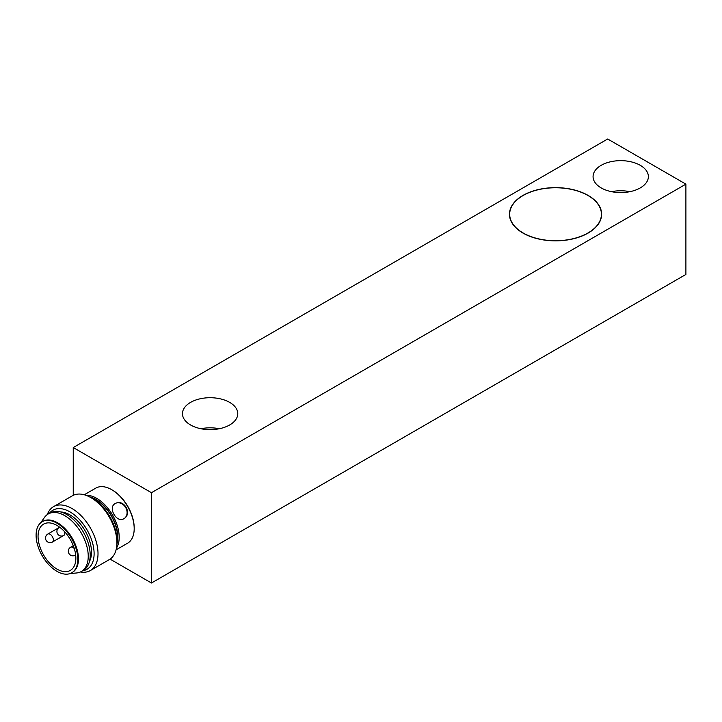 <?xml version="1.0" encoding="UTF-8"?>
<svg xmlns="http://www.w3.org/2000/svg" width="722" height="722" viewBox="0 0 722 722"><rect width="100%" height="100%" fill="white"/><g stroke="black" fill="none" stroke-linecap="round" stroke-linejoin="round"><path stroke-width="1.08" d="M523.116 232.971A45.865 26.479 180 0 1 509.678 214.145A45.865 26.479 180 0 1 555.552 187.765A45.865 26.479 180 0 1 601.417 214.145A45.865 26.479 180 0 1 573.178 238.693A45.865 26.479 180 0 1 523.116 232.971M522.963 233.062A46.082 26.606 180 0 1 509.461 214.244A46.082 26.606 180 0 1 555.552 187.639A46.082 26.606 180 0 1 601.634 214.244A46.082 26.606 180 0 1 573.187 238.829A46.082 26.606 180 0 1 522.963 233.062M110.078 559.117L151.458 583.006L685.9 274.45L685.9 184.146L151.458 492.702L73.247 447.55L607.689 138.994L685.9 184.146M219.335 428.733A27.653 15.965 0 0 0 200.906 428.733M190.563 424.969A27.653 15.965 180 0 1 182.467 413.679A27.653 15.965 180 0 1 210.12 397.714A27.653 15.965 180 0 1 237.773 413.679A27.653 15.965 180 0 1 220.697 428.426A27.653 15.965 180 0 1 190.563 424.969M629.945 191.673A27.653 15.965 0 0 0 611.507 191.673M601.173 187.91A27.653 15.965 180 0 1 593.069 176.619A27.653 15.965 180 0 1 620.721 160.654A27.653 15.965 180 0 1 648.374 176.619A27.653 15.965 180 0 1 631.308 191.366A27.653 15.965 180 0 1 601.173 187.91M151.458 583.006L151.458 492.702M73.247 495.328L73.247 447.55M84.275 494.769L95.8 488.117A31.795 18.357 60 0 1 111.702 489.687L112.352 490.067A30.875 17.824 60 0 1 134.193 527.881L134.193 528.639A31.795 18.357 60 0 1 127.604 543.197L116.08 549.848M56.957 523.179A29.494 17.03 60 0 1 76.225 549.171A29.494 17.03 60 0 1 71.704 572.808A29.494 17.03 60 0 1 42.21 555.778A29.494 17.03 60 0 1 42.21 521.717A29.494 17.03 60 0 1 56.957 523.179M56.957 525.436A26.732 15.433 60 0 1 74.42 548.991A26.732 15.433 60 0 1 70.323 570.407A26.732 15.433 60 0 1 43.591 554.974A26.732 15.433 60 0 1 43.591 524.118A26.732 15.433 60 0 1 56.957 525.436M90.81 497.566A30.414 17.563 60 0 1 96.062 499.85A30.414 17.563 60 0 1 116.919 542.791M60.783 511.979A30.414 17.563 60 0 1 69.989 514.903A30.414 17.563 60 0 1 89.429 561.59M40.694 522.8L44.475 517.439A33.185 19.16 60 0 1 48.184 514.01L50.143 512.882A33.185 19.16 60 0 1 66.731 514.524A33.185 19.16 60 0 1 88.409 543.765A33.185 19.16 60 0 1 83.328 570.353L81.369 571.481A33.185 19.16 60 0 1 76.541 572.979L70.007 573.584M48.184 514.01A33.185 19.16 60 0 1 64.781 515.652A33.185 19.16 60 0 1 86.45 544.893A33.185 19.16 60 0 1 81.369 571.481M42.21 521.717L42.86 521.338A29.494 17.03 60 0 1 57.607 522.8A29.494 17.03 60 0 1 76.875 548.792A29.494 17.03 60 0 1 72.353 572.429L71.704 572.808M49.466 513.27A34.105 19.693 60 0 1 69.989 511.889A34.105 19.693 60 0 1 93.192 545.534A34.105 19.693 60 0 1 82.642 570.75M80.422 571.968A36.867 21.29 -120 0 0 90.376 570.533A36.867 21.29 -120 0 0 96.035 540.995A36.867 21.29 -120 0 0 71.947 508.505A36.867 21.29 -120 0 0 53.509 506.682A36.867 21.29 -120 0 0 47.291 514.587M116.919 542.745L116.919 540.489A34.105 19.693 -120 0 0 92.804 498.721L90.846 497.593A36.867 21.29 60 0 1 116.919 542.745A36.867 21.29 60 0 1 109.284 559.622L90.376 570.533M53.509 506.682L72.417 495.77A36.867 21.29 60 0 1 90.846 497.593L92.804 498.721M89.492 496.844A30.875 17.824 60 0 1 96.062 499.471A30.875 17.824 60 0 1 116.883 544.298M116.45 548.142A31.795 18.357 -120 0 0 96.712 498.342A31.795 18.357 -120 0 0 85.945 495.301M112.352 490.067L111.702 489.687A31.795 18.357 60 0 1 134.193 528.639M116.161 503.099C124.13 499.642 131.783 512.891 124.807 518.071L122.857 519.199C116.269 521.853 108.625 508.604 114.211 504.218L115.132 503.568A8.754 7.148 -120 0 1 116.161 503.099A8.754 7.148 -120 0 1 125.7 507.575A8.754 7.148 -120 0 1 124.807 518.071A8.754 7.148 -120 0 1 123.886 518.73A8.754 7.148 -120 0 1 122.857 519.199M114.211 504.218A8.754 7.148 -120 0 1 115.132 503.568M52.417 542.032A4.612 2.662 -120 0 0 52.417 536.717A4.612 2.662 -120 0 0 47.805 534.054A4.612 4.612 0 0 0 45.504 538.043A4.612 4.612 0 0 0 52.417 542.032L63.825 535.453A4.612 2.662 -120 0 0 64.475 531.582M74.294 548.594A4.612 2.662 -120 0 0 70.621 547.222A4.612 4.612 0 0 0 68.319 551.211A4.612 4.612 0 0 0 75.232 555.209M59.736 527.277A4.612 2.662 -120 0 0 59.213 527.466A4.612 4.612 0 0 0 56.912 531.455A4.612 4.612 0 0 0 63.825 535.453M509.678 214.145L509.66 216.726M601.417 214.145L601.435 216.726M59.177 527.484L47.805 534.054M73.283 545.688L70.621 547.222"/></g></svg>
